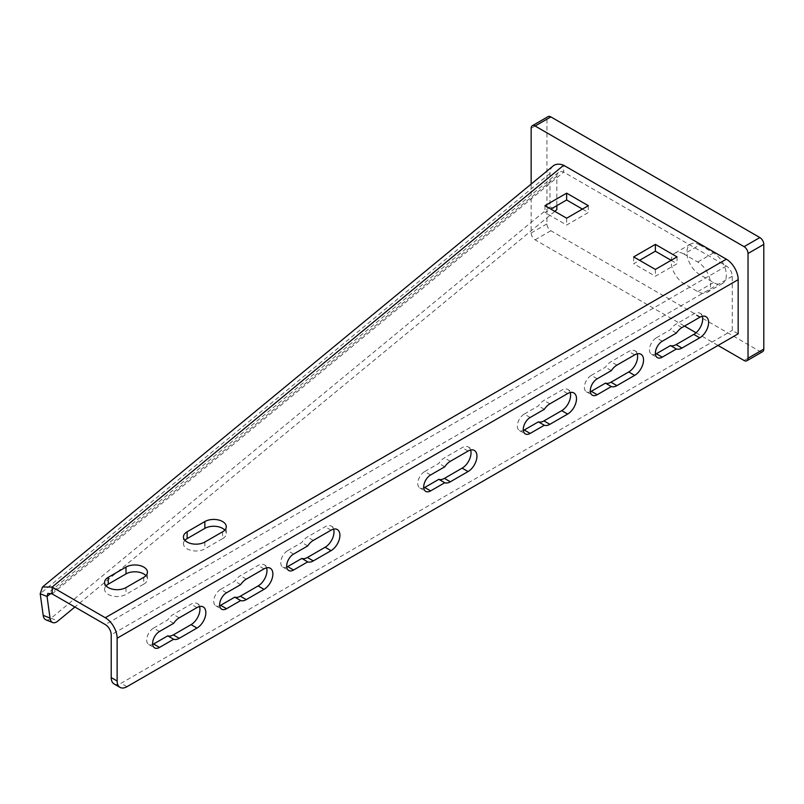 <?xml version="1.0" encoding="UTF-8"?>
<svg xmlns="http://www.w3.org/2000/svg" width="804" height="804" viewBox="0 0 804 804"><rect width="100%" height="100%" fill="white"/><g stroke="black" fill="none" stroke-linecap="round" stroke-linejoin="round"><path stroke-width="0.6" stroke-dasharray="4.02 3.01" d="M531.153 128.278L546.931 119.173A5.578 3.216 60 0 1 548.087 116.62M546.931 119.173L546.931 223.894A5.578 3.216 60 0 0 550.871 230.728L759.86 351.378A5.578 3.216 60 0 0 762.644 351.66M699.721 244.949L713.53 252.918A18.12 10.462 60 0 1 725.369 268.888A18.12 10.462 60 0 1 722.585 283.41A18.12 10.462 60 0 1 713.53 282.516L699.721 274.546A18.12 10.462 60 0 1 687.882 258.576A18.12 10.462 60 0 1 690.666 244.054A18.12 10.462 60 0 1 699.721 244.949L683.953 254.064L697.751 262.024A18.12 10.462 60 0 1 709.59 277.993A18.12 10.462 60 0 1 706.816 292.525A18.12 10.462 60 0 1 697.751 291.621L683.953 283.651A18.12 10.462 60 0 1 672.114 267.682A18.12 10.462 60 0 1 674.888 253.159A18.12 10.462 60 0 1 683.953 254.064M531.153 184.076L531.153 232.999A5.578 3.216 -120 0 0 535.102 239.833L684.516 326.102M696.063 332.766L718.032 345.449M553.041 166.026A16.733 11.186 -129.5 0 0 549.986 173.393L549.986 206.869L51.054 618.246A13.939 6.532 -68 0 1 45.828 619.794M738.172 333.821L732.253 330.414L732.253 276.254A8.362 4.834 -120 0 0 726.344 266.013L563.684 172.106A8.362 5.598 -129.5 0 0 558.368 172.478A8.362 5.598 -129.5 0 0 556.83 176.166L556.83 205.653M114.098 683.963A13.939 8.05 120 0 0 121.072 683.269L732.253 330.414M159.514 631.482L153.604 628.065A9.759 5.638 120 0 0 147.222 636.667A9.759 5.638 120 0 0 148.72 644.486A9.759 5.638 120 0 0 152.68 644.466M153.604 628.065L167.745 619.904A12.542 7.246 120 0 1 173.322 614.407L191.061 604.166A12.542 7.246 120 0 1 197.332 603.543L203.251 606.96M199.553 606.528A12.542 7.246 120 0 0 197.332 603.543M226.547 592.779L220.638 589.362A9.759 5.638 120 0 0 214.256 597.965A9.759 5.638 120 0 0 215.753 605.784A9.759 5.638 120 0 0 219.713 605.764M220.638 589.362L234.778 581.202A12.542 7.246 120 0 1 240.356 575.704L258.094 565.463A12.542 7.246 120 0 1 264.365 564.84L270.285 568.257M266.586 567.835A12.542 7.246 120 0 0 264.365 564.84M293.581 554.077L287.671 550.66A9.759 5.638 120 0 0 281.289 559.262A9.759 5.638 120 0 0 282.787 567.081A9.759 5.638 120 0 0 286.747 567.061M287.671 550.66L301.812 542.499A12.542 7.246 120 0 1 307.379 537.002L325.128 526.761A12.542 7.246 120 0 1 331.399 526.138L337.318 529.555M333.62 529.132A12.542 7.246 120 0 0 331.399 526.138M430.602 474.973L424.693 471.556A9.759 5.638 120 0 0 418.321 480.159A9.759 5.638 120 0 0 419.809 487.978A9.759 5.638 120 0 0 423.768 487.948M424.693 471.556L438.833 463.395A12.542 7.246 120 0 1 444.411 457.898L462.149 447.647A12.542 7.246 120 0 1 468.42 447.034L474.34 450.441M470.641 450.019A12.542 7.246 120 0 0 468.42 447.034M530.168 417.487L524.258 414.07A9.759 5.638 120 0 0 517.876 422.673A9.759 5.638 120 0 0 519.374 430.492A9.759 5.638 120 0 0 523.334 430.472M524.258 414.07L538.399 405.909A12.542 7.246 120 0 1 543.966 400.412L561.715 390.171A12.542 7.246 120 0 1 567.986 389.548L573.905 392.965M570.207 392.533A12.542 7.246 120 0 0 567.986 389.548M597.201 378.784L591.292 375.367A9.759 5.638 120 0 0 584.91 383.97A9.759 5.638 120 0 0 586.407 391.789A9.759 5.638 120 0 0 590.367 391.769M591.292 375.367L605.432 367.207A12.542 7.246 120 0 1 611 361.71L628.748 351.469A12.542 7.246 120 0 1 635.019 350.845L640.939 354.262M637.24 353.84A12.542 7.246 120 0 0 635.019 350.845M662.265 341.228L656.345 337.811A9.759 5.638 120 0 0 649.974 346.403A9.759 5.638 120 0 0 651.471 354.232A9.759 5.638 120 0 0 655.431 354.202M656.345 337.811L670.486 329.64A12.542 7.246 120 0 1 676.063 324.153L693.812 313.902A12.542 7.246 120 0 1 700.083 313.279L706.002 316.696M702.304 316.273A12.542 7.246 120 0 0 700.083 313.279M582.418 209.1L588.327 212.517L566.639 225.03L544.961 212.517L550.871 209.1M671.139 260.315L677.048 263.732L655.361 276.254L633.673 263.732L639.592 260.315M143.745 577.332L143.745 584.156L125.997 594.397A12.542 7.246 0 0 1 112.329 595.975A12.542 7.246 0 0 1 104.58 589.282L104.58 582.448M106.068 585.865A12.542 7.246 0 0 0 104.58 589.282M143.745 584.156A12.542 7.246 0 0 0 147.423 579.031A12.542 7.246 0 0 0 145.936 575.624M222.607 531.796L222.607 538.63L204.859 548.871A12.542 7.246 0 0 1 191.191 550.438A12.542 7.246 0 0 1 183.443 543.745L183.443 536.921M184.93 540.338A12.542 7.246 0 0 0 183.443 543.745M222.607 538.63A12.542 7.246 0 0 0 226.286 533.504A12.542 7.246 0 0 0 224.798 530.087M554.76 211.341L74.893 607.01M549.986 206.869L556.83 209.633M52.149 593.885L563.684 172.106L563.684 165.272M588.327 205.683L588.327 212.517M566.639 218.206L566.639 225.03M544.961 205.683L544.961 212.517M677.048 256.908L677.048 263.732M655.361 269.43L655.361 276.254M633.673 256.908L633.673 263.732M173.654 623.321L167.745 619.904M240.687 584.619L234.778 581.202M307.721 545.916L301.812 542.499M444.743 466.802L438.833 463.395M544.308 409.326L538.399 405.909M611.341 370.624L605.432 367.207M676.405 333.057L670.486 329.64M713.53 252.918L697.751 262.024M699.721 274.546L683.953 283.651M713.53 282.516L697.751 291.621M744.082 360.493L759.86 351.378M535.102 239.833L550.871 230.728M531.153 232.999L546.931 223.894M549.986 173.393L40.2 593.724M732.253 276.254L111.213 634.808M726.344 266.013L105.304 624.567M556.83 176.166L50.974 593.262M51.054 618.246L57.908 621.02M125.997 587.573L125.997 594.397M204.859 542.037L204.859 548.871M126.982 686.686L121.072 683.269M179.232 617.824L173.322 614.407M196.98 607.583L191.061 604.166M246.265 579.121L240.356 575.704M264.013 568.88L258.094 565.463M313.299 540.419L307.379 537.002M331.047 530.178L325.128 526.761M450.32 461.315L444.411 457.898M468.069 451.064L462.149 447.647M549.886 403.829L543.966 400.412M567.634 393.588L561.715 390.171M616.919 365.127L611 361.71M634.668 354.886L628.748 351.469M681.983 327.56L676.063 324.153M699.721 317.319L693.812 313.902M690.666 244.054L674.888 253.159M722.585 283.41L706.816 292.525M558.368 172.478L47.818 593.442M147.423 579.031L147.423 572.207M226.286 533.504L226.286 526.67M148.72 644.486L154.639 647.903M215.753 605.784L221.673 609.201M282.787 567.081L288.706 570.498M419.809 487.978L425.728 491.385M519.374 430.492L525.293 433.909M586.407 391.789L592.327 395.206M651.471 354.232L657.381 357.639"/><path stroke-width="1.21" d="M744.082 246.657L759.86 237.552A5.578 3.216 60 0 1 763.8 244.386L763.8 349.107A5.578 3.216 60 0 1 762.644 351.66L746.876 360.765A5.578 3.216 -120 0 0 748.032 358.212L748.032 253.491A5.578 3.216 -120 0 0 744.082 246.657L535.102 126.007A5.578 3.216 -120 0 0 532.308 125.725A5.578 3.216 -120 0 0 531.153 128.278L531.153 184.076M759.86 237.552L550.871 116.902A5.578 3.216 60 0 0 548.087 116.62L532.308 125.725M718.032 345.449L744.082 360.493A5.578 3.216 -120 0 0 746.876 360.765M684.516 326.102L696.063 332.766M726.344 259.179L563.684 165.272A16.733 11.186 -129.5 0 0 553.041 166.026L42.501 586.99L52.149 587.051L105.304 617.733A16.733 9.658 60 0 1 117.133 638.225L117.133 680.998A13.939 8.05 120 0 0 120.017 687.38A13.939 8.05 120 0 0 126.982 686.686L738.172 333.821L738.172 279.671A16.733 9.658 -120 0 0 726.344 259.179L105.304 617.733M655.361 244.386L677.048 256.908L655.361 269.43L633.673 256.908L655.361 244.386L655.361 251.21L671.139 260.315M566.639 193.161L588.327 205.683L566.639 218.206L544.961 205.683L566.639 193.161L566.639 199.995L582.418 209.1M125.997 567.081A12.542 7.246 0 0 1 139.675 565.514A12.542 7.246 0 0 1 147.423 572.207A12.542 7.246 0 0 1 143.745 577.332L125.997 587.573A12.542 7.246 0 0 1 112.329 589.141A12.542 7.246 0 0 1 104.58 582.448A12.542 7.246 0 0 1 108.259 577.332L125.997 567.081L125.997 573.915L108.259 584.156A12.542 7.246 0 0 0 106.068 585.865M204.859 521.555A12.542 7.246 0 0 1 218.537 519.987A12.542 7.246 0 0 1 226.286 526.67A12.542 7.246 0 0 1 222.607 531.796L204.859 542.037A12.542 7.246 0 0 1 191.191 543.615A12.542 7.246 0 0 1 183.443 536.921A12.542 7.246 0 0 1 187.121 531.796L204.859 521.555L204.859 528.379L187.121 538.63A12.542 7.246 0 0 0 184.93 540.338M74.893 607.01L57.908 621.02A13.939 6.532 -68 0 1 52.682 622.557L45.828 619.794A13.939 6.532 -68 0 1 43.185 615.331L40.2 593.724L42.501 586.99M52.682 622.557A13.939 6.532 -68 0 1 50.029 618.105L47.054 596.498L40.2 593.724M50.974 593.262L47.054 596.498L47.818 593.442L52.149 593.885L52.149 587.051L563.684 165.272M52.149 593.885L105.304 624.567A8.362 4.834 60 0 1 111.213 634.808L111.213 677.581A13.939 8.05 120 0 0 114.098 683.963L120.017 687.38M179.232 638.316A12.542 7.246 120 0 1 173.654 639.25L159.514 647.421A9.759 5.638 120 0 1 154.639 647.903A9.759 5.638 120 0 1 153.142 640.084A9.759 5.638 120 0 1 159.514 631.482L173.654 623.321A12.542 7.246 120 0 1 179.232 617.824L196.98 607.583A12.542 7.246 120 0 1 203.251 606.96A12.542 7.246 120 0 1 205.171 617.01A12.542 7.246 120 0 1 196.98 628.065L179.232 638.316L173.322 634.899L191.061 624.648A12.542 7.246 120 0 0 199.553 606.528M246.265 599.613A12.542 7.246 120 0 1 240.687 600.558L226.547 608.718A9.759 5.638 120 0 1 221.673 609.201A9.759 5.638 120 0 1 220.175 601.382A9.759 5.638 120 0 1 226.547 592.779L240.687 584.619A12.542 7.246 120 0 1 246.265 579.121L264.013 568.88A12.542 7.246 120 0 1 270.285 568.257A12.542 7.246 120 0 1 272.204 578.307A12.542 7.246 120 0 1 264.013 589.362L246.265 599.613L240.356 596.196L258.094 585.955A12.542 7.246 120 0 0 266.586 567.835M313.299 560.911A12.542 7.246 120 0 1 307.721 561.855L293.581 570.016A9.759 5.638 120 0 1 288.706 570.498A9.759 5.638 120 0 1 287.209 562.679A9.759 5.638 120 0 1 293.581 554.077L307.721 545.916A12.542 7.246 120 0 1 313.299 540.419L331.047 530.178A12.542 7.246 120 0 1 337.318 529.555A12.542 7.246 120 0 1 339.238 539.605A12.542 7.246 120 0 1 331.047 550.67L313.299 560.911L307.379 557.494L325.128 547.253A12.542 7.246 120 0 0 333.62 529.132M450.32 481.797A12.542 7.246 120 0 1 444.743 482.742L430.602 490.902A9.759 5.638 120 0 1 425.728 491.385A9.759 5.638 120 0 1 424.231 483.566A9.759 5.638 120 0 1 430.602 474.973L444.743 466.802A12.542 7.246 120 0 1 450.32 461.315L468.069 451.064A12.542 7.246 120 0 1 474.34 450.441A12.542 7.246 120 0 1 476.259 460.501A12.542 7.246 120 0 1 468.069 471.556L450.32 481.797L444.411 478.38L462.149 468.139A12.542 7.246 120 0 0 470.641 450.019M549.886 424.321A12.542 7.246 120 0 1 544.308 425.256L530.168 433.426A9.759 5.638 120 0 1 525.293 433.909A9.759 5.638 120 0 1 523.796 426.09A9.759 5.638 120 0 1 530.168 417.487L544.308 409.326A12.542 7.246 120 0 1 549.886 403.829L567.634 393.588A12.542 7.246 120 0 1 573.905 392.965A12.542 7.246 120 0 1 575.825 403.015A12.542 7.246 120 0 1 567.634 414.07L549.886 424.321L543.966 420.904L561.715 410.653A12.542 7.246 120 0 0 570.207 392.533M616.919 385.618A12.542 7.246 120 0 1 611.341 386.563L597.201 394.724A9.759 5.638 120 0 1 592.327 395.206A9.759 5.638 120 0 1 590.829 387.387A9.759 5.638 120 0 1 597.201 378.784L611.341 370.624A12.542 7.246 120 0 1 616.919 365.127L634.668 354.886A12.542 7.246 120 0 1 640.939 354.262A12.542 7.246 120 0 1 642.858 364.312A12.542 7.246 120 0 1 634.668 375.367L616.919 385.618L611 382.201L628.748 371.961A12.542 7.246 120 0 0 637.24 353.84M681.983 348.052A12.542 7.246 120 0 1 676.405 348.996L662.265 357.157A9.759 5.638 120 0 1 657.381 357.639A9.759 5.638 120 0 1 655.893 349.82A9.759 5.638 120 0 1 662.265 341.228L676.405 333.057A12.542 7.246 120 0 1 681.983 327.56L699.721 317.319A12.542 7.246 120 0 1 706.002 316.696A12.542 7.246 120 0 1 707.922 326.756A12.542 7.246 120 0 1 699.721 337.811L681.983 348.052L676.063 344.635L693.812 334.394A12.542 7.246 120 0 0 702.304 316.273M173.654 639.25L167.745 635.843A12.542 7.246 120 0 0 173.322 634.899M167.745 635.843L153.604 644.004A9.759 5.638 120 0 1 152.68 644.466M240.687 600.558L234.778 597.141A12.542 7.246 120 0 0 240.356 596.196M234.778 597.141L220.638 605.301A9.759 5.638 120 0 1 219.713 605.764M307.721 561.855L301.812 558.438A12.542 7.246 120 0 0 307.379 557.494M301.812 558.438L287.671 566.599A9.759 5.638 120 0 1 286.747 567.061M444.743 482.742L438.833 479.325A12.542 7.246 120 0 0 444.411 478.38M438.833 479.325L424.693 487.495A9.759 5.638 120 0 1 423.768 487.948M544.308 425.256L538.399 421.849A12.542 7.246 120 0 0 543.966 420.904M538.399 421.849L524.258 430.009A9.759 5.638 120 0 1 523.334 430.472M611.341 386.563L605.432 383.146A12.542 7.246 120 0 0 611 382.201M605.432 383.146L591.292 391.307A9.759 5.638 120 0 1 590.367 391.769M676.405 348.996L670.486 345.579A12.542 7.246 120 0 0 676.063 344.635M670.486 345.579L656.345 353.74A9.759 5.638 120 0 1 655.431 354.202M550.871 209.1L566.639 199.995M639.592 260.315L655.361 251.21M145.936 575.624A12.542 7.246 0 0 0 125.997 573.915M224.798 530.087A12.542 7.246 0 0 0 204.859 528.379M556.83 205.653L556.83 209.633L554.76 211.341M748.032 253.491L763.8 244.386M748.032 358.212L763.8 349.107M535.102 126.007L550.871 116.902M43.185 615.331L50.029 618.105M117.133 680.998L111.213 677.581M738.172 279.671L117.133 638.225M108.259 577.332L108.259 584.156M187.121 531.796L187.121 538.63M196.98 628.065L191.061 624.648M159.514 647.421L153.604 644.004M264.013 589.362L258.094 585.955M226.547 608.718L220.638 605.301M331.047 550.67L325.128 547.253M293.581 570.016L287.671 566.599M468.069 471.556L462.149 468.139M430.602 490.902L424.693 487.495M567.634 414.07L561.715 410.653M530.168 433.426L524.258 430.009M634.668 375.367L628.748 371.961M597.201 394.724L591.292 391.307M699.721 337.811L693.812 334.394M662.265 357.157L656.345 353.74"/></g></svg>
